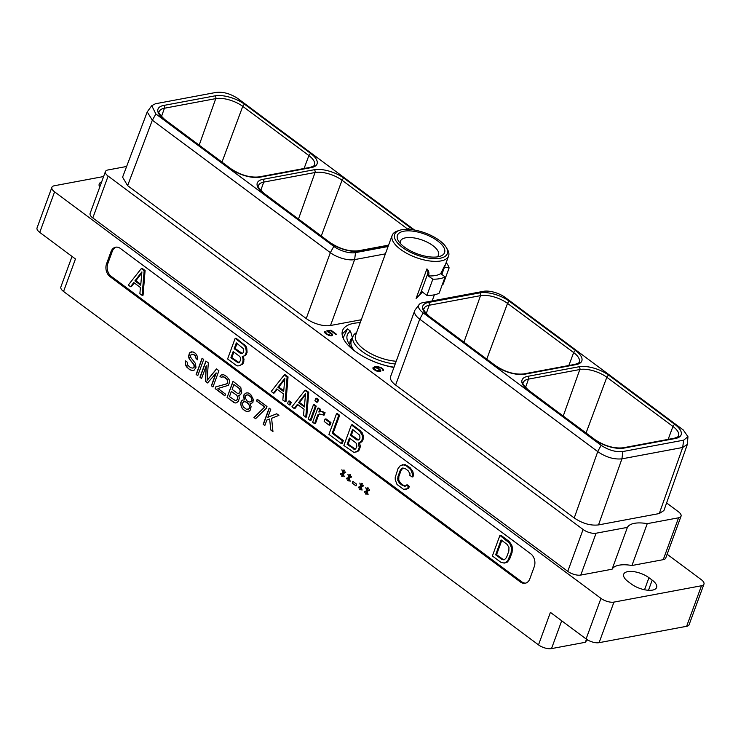 <?xml version="1.0" encoding="UTF-8"?>
<svg xmlns="http://www.w3.org/2000/svg" width="741" height="741" viewBox="0 0 741 741"><rect width="100%" height="100%" fill="white"/><g stroke="black" fill="none" stroke-linecap="round" stroke-linejoin="round"><path stroke-width="1.11" d="M287.545 403.567L289.435 404.975L290.315 402.576L288.425 401.168L287.545 403.567M288.425 401.168L289.37 400.992L291.259 402.4L290.379 404.799L289.435 404.975M116.318 247.124A9.392 6.956 -100.6 0 0 112.252 251.421L107.797 263.62A9.392 6.956 -100.6 0 0 111.28 276.393L521.729 581.805A9.392 6.956 -100.6 0 0 525.749 583.111M243.632 357.088L242.687 357.264L242.279 356.532L245.567 355.421L247.049 352.577L246.79 348.455L245.892 346.093L236.073 338.229L235.129 338.405L227.607 358.968L235.86 365.109L237.75 365.952L239.621 365.665L243.076 363.423L244.021 359.626L243.317 356.514M412.079 476.982L413.024 476.806L413.506 474.184L412.765 471.387L410.153 467.756L405.197 464.626L400.52 465.385L398.037 468.571L395.203 477.519L395.249 479.798L397.046 484.494L403.558 489.338L407.3 488.745L408.523 486.68L406.3 485.022L405.457 486.105L402.696 485.642L399.668 483.391L397.815 480.4L397.898 476.713L400.26 470.257L402.335 468.043L405.114 468.497L408.143 470.757L409.986 473.721L409.847 475.324L412.079 476.982L412.561 474.36L410.764 469.655L406.133 465.644L402.548 464.653M405.262 489.486L408.245 488.569L409.467 486.504L407.244 484.846L406.3 485.022M405.54 485.994L403.641 485.466L400.612 483.215L398.76 480.224L398.843 476.537L401.205 470.081L403.113 467.979M142.124 295.363L143.069 295.187L145.097 270.539L142.244 268.409L141.299 268.585L128.276 285.063L130.518 286.73L133.778 282.553L140.419 287.499L139.882 293.695L142.124 295.363L144.152 270.715L141.299 268.585M130.518 286.73L131.463 286.554L134.288 282.932M504.213 563.114L507.187 562.206L509.66 559.029L512.05 552.517L512.457 547.794L511.716 545.015L509.104 541.384L500.851 535.243L499.906 535.419L492.376 555.982L500.629 562.123L504.213 563.114L507.576 561.132L511.105 552.693L511.512 547.97L509.715 543.283L499.906 535.419M285.063 401.724L286.007 401.548L288.036 376.9L285.183 374.77L284.238 374.946L271.215 391.424L273.457 393.091L276.717 388.914L283.358 393.86L282.821 400.057L285.063 401.724L287.091 377.076L284.238 374.946M273.457 393.091L274.402 392.915L277.227 389.294M305.764 417.127L306.709 416.951L308.738 392.295L305.885 390.174L304.94 390.35L291.917 406.828L294.158 408.495L297.419 404.317L304.06 409.254L303.523 415.46L305.764 417.127L307.793 392.471L304.94 390.35M294.158 408.495L295.103 408.319L297.928 404.697M310.136 420.379L311.081 420.203L316.231 406.124L314.341 404.716L313.397 404.892L308.247 418.971L310.136 420.379L315.286 406.3L313.397 404.892M316.778 402.224L317.722 402.048L318.602 399.64L316.713 398.232L315.768 398.408L314.888 400.816L316.778 402.224L317.657 399.816L315.768 398.408M319.806 411.681L320.64 409.412L318.75 408.004L317.806 408.18L312.656 422.25L314.545 423.657L315.49 423.481L318.686 414.756L319.899 414.043M314.545 423.657L317.741 414.932L319.334 413.997L324.178 415.08L325.067 412.663L321.881 411.44L318.815 412.005L319.695 409.588L317.806 408.18M329.115 425.149L330.06 424.973L330.94 422.565L325.994 418.887L325.049 419.063L324.169 421.472L329.115 425.149L329.995 422.74L325.049 419.063M341.351 443.609L342.296 443.433L343.333 440.589L333.154 433.022L339.647 415.293L337.414 413.635L336.47 413.811L328.939 434.374L341.351 443.609L342.388 440.775L332.209 433.198L338.702 415.469L336.47 413.811M359.2 443.099L362.664 440.858L363.451 437.496L363.062 434.967L360.589 430.882L352.345 424.741L351.401 424.917L343.87 445.48L354.013 452.464L357.56 451.186L359.209 447.916L358.542 443.044L361.719 441.034L362.506 437.672L362.117 435.143L359.644 431.058L351.401 424.917M355.884 452.177L359.348 449.935L360.293 446.138L359.58 443.035M120.338 248.43A9.392 6.956 -100.6 0 0 115.689 247.198A9.392 6.956 -100.6 0 0 110.993 251.662L106.537 263.852A9.392 6.956 -100.6 0 0 110.02 276.634L520.469 582.037A9.392 6.956 -100.6 0 0 525.128 583.269A9.392 6.956 -100.6 0 0 529.824 578.814L534.28 566.615A9.392 6.956 -100.6 0 0 530.797 553.842L120.338 248.43M703.95 584.158A9.679 4.066 20.1 0 1 701.477 585.751L613.946 602.109A9.679 4.066 20.1 0 1 600.951 598.385L54.593 191.854L39.745 232.405L75.452 258.97L63.559 291.482L538.503 644.883L550.406 612.372L586.103 638.946A9.679 4.066 -159.9 0 0 599.108 642.669L686.629 626.302A9.679 4.066 -159.9 0 0 689.111 624.709L703.95 584.158A9.679 4.066 20.1 0 0 701.255 579.638L667.122 554.24M197.504 356.569L195.568 353.364L193.003 351.892L190.066 352.355L189.288 353.531L188.547 356.504L189.131 358.7L193.512 363.711L194.235 366.452L192.929 368.129L190.65 367.749L187.519 364.98L187.195 362.099L185.565 360.886L185.509 364.804L186.491 366.851L189.891 369.824L192.716 370.602L194.309 370.028L195.994 367.323L195.374 363.34L190.437 357.023L190.798 355.096L191.447 354.254L193.457 354.43L195.772 356.597L196.078 358.588L197.708 359.802L197.504 356.569M344.463 470.313L343.917 469.905L343.027 472.332L341.907 469.738L342.777 473.027L340.388 473.888L340.536 474.435L342.527 473.712L341.638 476.139L342.185 476.537L343.064 474.12L344.195 476.713L343.324 473.425L345.714 472.563L345.565 472.017L343.574 472.73L344.463 470.313M350.428 474.759L349.891 474.351L349.002 476.778L347.881 474.175L348.752 477.463L346.362 478.325L346.51 478.881L348.502 478.158L347.612 480.576L348.15 480.983L349.039 478.566L350.16 481.159L349.289 477.871L351.679 477.009L351.54 476.463L349.548 477.176L350.428 474.759M356.004 485.948L356.643 484.216L352.836 481.391L352.207 483.123L356.004 485.948M362.377 483.641L361.83 483.243L360.95 485.661L359.83 483.067L360.691 486.355L358.311 487.217L358.449 487.763L360.441 487.041L359.552 489.468L360.098 489.866L360.987 487.448L362.108 490.042L361.238 486.754L363.627 485.892L363.479 485.346L361.488 486.068L362.377 483.641M368.351 488.087L367.805 487.689L366.915 490.107L365.795 487.513L366.665 490.801L364.276 491.663L364.424 492.209L366.415 491.487L365.526 493.914L366.073 494.312L366.952 491.894L368.082 494.488L367.212 491.2L369.602 490.338L369.453 489.792L367.462 490.505L368.351 488.087M197.764 375.678L203.71 359.431L202.089 358.218L196.133 374.474L197.764 375.678M216.02 372.982L211.342 385.783L212.963 386.997L218.919 370.741L216.474 368.916L207.082 380.42L208.332 362.858L205.887 361.043L199.94 377.299L201.571 378.512L206.248 365.711L205.368 381.337L207.536 382.949L216.242 372.945L211.556 385.737L213.028 386.83M215.77 386.876L215.14 388.608L224.912 395.879L225.542 394.147L217.947 388.497L228.441 385.301L229.701 381.847L229.126 379.651L226.792 376.595L223.68 374.724L220.744 375.178L219.966 376.363L221.327 377.373L223.319 376.65L227.117 379.475L227.589 382.912L226.533 383.894L215.77 386.876L215.362 388.571L224.968 395.722M238.954 396.203L238.537 395.453L240.529 394.74L241.686 392.517L240.779 387.441L233.035 381.245L227.079 397.5L235.082 403.011L236.546 402.78L238.519 401.168L239.26 398.195L238.954 396.203M246.484 411.496L249.411 411.033L250.588 409.708L251.06 406.54L249.939 403.938L252.848 402.585L253.32 399.418L250.68 394.369L248.105 392.897L246.373 392.925L244.002 394.684L243.659 397.509L244.511 399.899L242.372 400.075L241.195 401.4L240.732 404.567L242.14 408.263L243.372 409.616L246.484 411.496L248.328 411.422M266.334 408.217L266.964 406.494L257.192 399.223L256.562 400.946L264.704 407.004L253.959 417.498L255.589 418.702L266.334 408.217M263.185 424.361L264.815 425.575L266.843 420.036L269.631 419.036L270.789 430.021L272.957 431.632L271.623 418.313L278.912 415.377L276.736 413.765L267.853 417.276L270.761 409.319L269.14 408.106L263.185 424.361L264.88 425.408M103.61 176.534L54.371 185.741A9.679 4.066 20.1 0 0 51.889 187.334A9.679 4.066 20.1 0 0 54.593 191.854M101.674 181.832A15.783 6.632 20.1 0 0 99.238 183.99A15.783 6.632 20.1 0 0 99.711 187.204M628.109 581.602L631.36 584.028A15.783 6.632 20.1 0 0 646.569 590.095A15.783 6.632 20.1 0 0 656.6 587.502A15.783 6.632 20.1 0 0 652.2 580.129L648.949 577.711A15.783 6.632 20.1 0 0 633.74 571.635A15.783 6.632 20.1 0 0 623.7 574.229A15.783 6.632 20.1 0 0 628.109 581.602M567.763 571.348L583.084 529.491L108.13 176.089L92.81 217.947L567.763 571.348A9.679 4.066 -159.9 0 0 580.768 575.072L612.085 569.218A28.464 11.958 -159.9 0 1 631.934 565.513L663.251 559.659A9.679 4.066 -159.9 0 0 665.733 558.066L681.044 516.208A9.679 4.066 20.1 0 0 678.348 511.688L666.594 502.944M92.81 217.947A9.679 4.066 -159.9 0 1 90.115 213.427L105.426 171.569A9.679 4.066 20.1 0 0 108.13 176.089M39.745 232.405A9.679 4.066 -159.9 0 1 37.05 227.885L51.889 187.334M63.559 291.482A9.679 4.066 -159.9 0 1 60.855 286.962L72.034 256.432M587.632 639.946A28.464 11.958 20.1 0 0 585.344 642.29L551.508 648.607A9.679 4.066 -159.9 0 1 538.503 644.883M585.344 642.29L586.474 639.205M414.627 230.071L237.963 98.618C230.618 93.737 223.374 91.662 216.233 92.393L155.471 103.749L151.748 105.667L155.851 113.966L333.802 246.382A16.172 6.789 20.1 0 0 355.532 252.607L388.08 246.521M152.331 120.199L127.619 185.639L306.228 318.547A18.071 7.586 -159.9 0 0 330.505 325.503L354.624 259.609A18.071 7.586 -159.9 0 1 330.338 252.653L152.331 120.199L147.218 111.937L151.748 105.667M355.532 252.607L354.624 259.609L385.394 253.857M127.619 185.639L122.589 177.173L147.218 111.937M330.505 325.503L361.284 319.741M583.084 529.491A9.679 4.066 20.1 0 0 596.079 533.224L627.405 527.37A28.464 11.958 -159.9 0 1 647.254 523.655L631.934 565.513M126.628 166.475L107.908 169.976A9.679 4.066 20.1 0 0 105.426 171.569M647.254 523.655L678.571 517.802A9.679 4.066 20.1 0 0 681.044 516.208M687.954 436.681L687.342 444.424L663.908 510.549L659.268 513.55L598.506 524.915C590.531 525.823 582.435 523.498 574.229 517.959L395.62 385.051A18.071 7.586 -159.9 0 1 390.581 376.613L414.691 310.729A18.071 7.586 -159.9 0 1 415.145 309.886L419.091 304.588A16.172 6.789 20.1 0 0 423.194 312.897L601.155 445.313C608.5 450.185 615.743 452.26 622.885 451.538L683.647 440.173L687.954 436.681L683.267 429.956L505.316 297.539A16.172 6.789 20.1 0 0 483.586 291.315L422.824 302.68A16.172 6.789 20.1 0 0 419.091 304.588M393.925 367.471A43.914 18.442 -159.9 0 1 342.555 330.56A43.914 18.442 -159.9 0 1 353.79 323.326A43.914 18.442 -159.9 0 1 360.209 322.696M327.698 331.783L331.459 334.108L331.477 334.969L330.736 335.284L327.235 334.21L324.891 331.338L324.456 332.153L325.494 333.552L328.911 335.469L331.283 335.821L332.44 335.284L331.57 333.385L327.883 331.357L330.94 330.792L336.053 334.599L336.738 334.469L330.931 330.153L326.596 330.958L327.883 331.357M380.828 371.13L379.781 369.259L375.919 367.267L380.253 367.656L382.087 368.851L383.18 370.639L383.254 369.24L380.855 367.453L377.123 366.563L373.01 367.656L373.195 368.888L375.77 370.806L379.494 371.695L380.828 371.13M627.405 527.37L612.085 569.218M395.62 385.051L419.73 319.167L597.691 451.584L601.155 445.313M687.342 444.424L682.693 447.481L621.931 458.846C613.956 459.633 605.897 457.225 597.746 451.621L597.691 451.584M423.194 312.897L419.73 319.167A18.071 7.586 -159.9 0 1 414.691 310.729M330.931 330.153L330.681 330.838M330.532 332.607L330.347 333.107M331.57 333.385L331.347 333.987M332.255 334.052L331.635 334.552M332.598 334.775L332.403 335.312M332.237 335.451L331.959 334.867M324.891 331.338L324.502 332.255M325.29 332.663L324.595 332.144M325.41 332.339L325.114 333.154M325.605 332.829L325.373 333.441M326.151 333.404L325.975 333.904M330.736 335.284L330.56 335.756M331.116 335.21L330.903 335.784M331.477 334.969L331.144 335.812M331.653 334.589L331.181 335.784M380.818 370.657L380.568 371.334M373.51 367.24L372.918 368.296M374.538 366.888L373.214 368.055M375.752 366.656L375.446 367.471L374.242 367.693M377.123 366.563L376.91 367.147M378.318 366.665L378.151 367.128M381.874 368.064L381.698 368.555M382.569 368.573L382.347 369.166M383.254 369.24L382.513 370.139M383.597 369.963L383.403 370.491M383.217 370.611L382.958 370.055M378.92 368.61L378.734 369.111M379.781 369.259L379.559 369.852M380.466 369.926L379.846 370.426M380.485 371.408L380.17 370.741M379.864 370.806L376.372 370.602L373.797 368.342L375.641 367.656L378.03 368.592L379.679 369.981L379.466 371.686M373.52 369.203L373.797 368.342M379.494 371.056L379.272 371.676M378.947 371.158L378.771 371.63M374.362 369.277L374.177 369.778M373.983 368.833L373.76 369.444M190.066 352.355L188.77 356.467L190.187 360.154L194.29 364.97L194.077 367.453L192.929 368.129M191.743 351.79L190.289 352.308M185.333 362.469L185.732 364.767L187.945 368.166L190.113 369.787L192.855 370.556M185.759 361.024L185.556 362.432M191.447 354.254L193.67 354.393L195.3 355.606L196.078 358.588M196.3 358.542L197.727 359.607M343.027 472.332L344.074 470.026M341.907 469.738L343 472.98L340.61 473.842L340.749 474.36M342.527 473.712L342.24 476.38M343.064 474.12L344 476.778M343.574 472.73L345.575 472.054M349.002 476.778L350.048 474.472M347.881 474.175L348.974 477.426L346.584 478.288L346.714 478.797M348.502 478.158L348.214 480.826M349.039 478.566L349.974 481.224M349.548 477.176L351.549 476.491M352.207 483.123L356.069 485.781M353.003 481.511L352.429 483.076M360.95 485.661L361.997 483.364M359.83 483.067L360.913 486.309L358.524 487.18L358.663 487.689M360.441 487.041L360.154 489.708M360.987 487.448L361.923 490.116M361.488 486.068L363.488 485.383M366.915 490.107L367.971 487.8M365.795 487.513L366.888 490.755L364.498 491.616L364.637 492.135M366.415 491.487L366.128 494.154M366.952 491.894L367.888 494.553M367.462 490.505L369.463 489.829M196.133 374.474L197.828 375.52M202.247 358.338L196.356 374.427M207.082 380.42L216.585 369.009M199.94 377.299L201.626 378.345M206.044 361.163L200.153 377.252M206.248 365.711L205.59 381.3L207.647 382.828M220.744 375.178L220.188 376.317L221.466 377.271M222.42 374.613L220.966 375.141M222.244 376.734L225.023 377.271L227.339 379.438L227.811 382.865L226.755 383.847L215.992 386.839M238.537 395.453L239.297 395.462M233.193 381.365L227.079 397.5M227.302 397.454L233.6 402.344M233.823 402.307L235.082 403.011M235.305 402.965L236.564 402.771M233.906 384.533L239.278 388.321L240.26 390.377L239.899 392.304L238.445 393.425L237.287 393.212L232.128 389.368L233.906 384.533L239.056 388.367L240.26 390.377M237.62 398.528L236.583 400.399L235.573 400.733L229.469 396.63L231.368 391.443L236.75 395.24L237.722 397.287L237.24 399.566M240.038 390.414L240.149 391.609M239.927 391.656L239.899 392.304M239.676 392.341L239.241 393.138M239.028 393.184L238.231 393.471M237.018 399.612L236.583 400.399M236.37 400.446L235.573 400.733M231.368 391.443L236.75 395.24M236.527 395.286L237.435 396.194M237.213 396.231L237.722 397.287M237.509 397.333L237.398 398.575M249.939 403.938L250.745 403.947M245.178 393.36L243.845 395.675L244.511 399.899M246.484 392.925L245.401 393.314M242.585 400.038L241.195 401.4M241.418 401.353L240.816 402.437M241.038 402.391L240.732 404.567M240.945 404.53L241.158 406.216M241.381 406.17L242.14 408.263M242.363 408.217L243.372 409.616M243.594 409.578L245.002 410.829M245.225 410.783L246.707 411.45M249.458 408.652L246.577 409.356L243.317 406.939L242.177 403.447L243.872 401.631L246.651 402.168L249.522 405.633L249.458 408.652L247.911 409.477M250.263 396.055L251.931 399.056L251.838 401.196L249.235 402.094L246.929 400.825L245.271 397.824L245.354 395.694L247.966 394.786L251.227 397.213M243.872 401.631L245.438 401.705M245.215 401.752L246.651 402.168M246.429 402.206L247.735 402.974M247.513 403.021L248.689 404.132M248.476 404.169L249.522 405.633M249.309 405.67L249.837 407.615M249.615 407.661L249.235 408.699M251.004 397.25L251.931 399.056M251.708 399.103L252.097 400.501M251.875 400.538L251.838 401.196M251.616 401.233L250.699 401.863M246.281 395.064L247.966 394.786M247.744 394.833L249.18 395.249M248.957 395.296L250.041 396.102M256.562 400.946L264.926 406.966L254.182 417.452L255.71 418.591M257.349 399.343L256.784 400.909M270.789 430.021L269.631 419.036M271.011 429.975L272.938 431.41M276.782 413.793L267.853 417.276M269.298 408.226L263.407 424.324M244.326 344.37L243.381 344.546L235.129 338.405M245.892 346.093L244.947 346.279L243.381 344.546M246.79 348.455L245.845 348.631L244.947 346.279M247.188 350.984L246.244 351.16L245.845 348.631M247.049 352.577L246.105 352.753L246.244 351.16M246.401 354.346L245.456 354.522L246.105 352.753M245.567 355.421L244.623 355.597L245.456 354.522M242.928 356.588L244.623 355.597M244.021 359.626L243.076 359.802L242.687 357.264M243.882 361.219L242.937 361.395L243.076 359.802M243.076 363.423L242.131 363.599L242.937 361.395M242.242 364.498L241.297 364.674L242.131 363.599M239.621 365.665L241.297 364.674M236.323 342.907L243.483 348.761L243.696 351.567L242.613 353.401L240.529 353.429L234.193 348.715L236.323 342.907M240.538 360.209L239.287 362.479L238.343 362.821L230.877 357.792L233.156 351.549L239.491 356.264L240.325 357.412L240.538 360.209M242.353 353.494L235.138 348.539L237.018 343.416M235.138 348.539L234.193 348.715M241.473 353.253L240.529 353.429M239.028 362.571L231.822 357.616L233.85 352.068M238.148 362.33L237.213 362.506M231.822 357.616L230.877 357.792M412.765 471.387L411.82 471.563M411.709 469.479L410.764 469.655M413.506 474.184L412.561 474.36M402.159 468.627L401.214 468.812M401.205 470.081L400.26 470.257M398.843 476.537L397.898 476.713M398.556 478.473L397.611 478.649M398.76 480.224L397.815 480.4M399.436 481.798L398.491 481.974M400.612 483.215L399.668 483.391M403.641 485.466L402.696 485.642M405.123 486.031L404.178 486.207M409.467 486.504L408.523 486.68M408.245 488.569L407.3 488.745M405.197 464.626L404.253 464.802M407.078 465.468L406.133 465.644M410.153 467.756L409.208 467.932M145.097 270.539L144.152 270.715M141.901 271.891L140.734 285.22L134.899 280.876L141.901 271.891M140.809 284.396L135.844 280.7L141.8 273.059M135.844 280.7L134.899 280.876M509.104 541.384L508.159 541.56M510.66 543.097L509.715 543.283M511.716 545.015L510.771 545.191M512.457 547.794L511.512 547.97M512.503 550.072L511.559 550.248M512.05 552.517L511.105 552.693M509.66 559.029L508.715 559.205M508.521 560.956L507.576 561.132M507.187 562.206L506.242 562.382M501.101 539.92L507.094 544.385L508.947 547.367L508.863 551.063L506.501 557.51L504.426 559.733L501.648 559.27L495.646 554.805L501.101 539.92M504.593 559.612L502.593 559.094L496.59 554.629L501.787 540.43M504.075 559.659L503.13 559.835M502.593 559.094L501.648 559.27M496.59 554.629L495.646 554.805M288.036 376.9L287.091 377.076M284.84 378.253L283.683 391.581L277.838 387.237L284.84 378.253M283.757 390.757L278.783 387.061L284.739 379.42M278.783 387.061L277.838 387.237M291.259 402.4L290.315 402.576M308.738 392.295L307.793 392.471M305.542 393.656L304.375 406.985L298.54 402.641L305.542 393.656M304.449 406.161L299.484 402.465L305.44 394.823M299.484 402.465L298.54 402.641M316.231 406.124L315.286 406.3M318.602 399.64L317.657 399.816M318.686 414.756L317.741 414.932M320.64 409.412L319.695 409.588M321.881 411.44L319.575 411.727M323.076 411.774L320.936 411.616M325.067 412.663L322.131 411.95M323.233 415.256L324.123 412.839M330.94 422.565L329.995 422.74M339.647 415.293L338.702 415.469M333.154 433.022L332.209 433.198M343.333 440.589L342.388 440.775M359.894 443.6L358.95 443.776M360.293 446.138L359.348 446.323M360.154 447.731L359.209 447.916M359.348 449.935L358.403 450.111M358.505 451.01L357.56 451.186M360.589 430.882L359.644 431.058M362.164 432.614L361.219 432.79M363.062 434.967L362.117 435.143M363.451 437.496L362.506 437.672M363.312 439.089L362.368 439.265M362.664 440.858L361.719 441.034M361.83 441.932L360.886 442.108M352.586 429.419L359.755 435.273L359.969 438.079L358.876 439.913L356.801 439.941L350.465 435.226L352.586 429.419M356.801 446.721L355.56 448.99L354.606 449.333L347.14 444.304L349.428 438.061L355.763 442.775L356.588 443.924L356.801 446.721M358.616 440.006L351.41 435.05L353.281 429.937M357.746 439.765L356.801 439.941M351.41 435.05L350.465 435.226M355.291 449.083L348.085 444.128L350.113 438.579M354.42 448.842L353.476 449.018M348.085 444.128L347.14 444.304M434.383 294.807L432.142 300.929M445.999 263.036L446.619 263.138A36.235 15.218 -159.9 0 1 449.111 267.918L443.164 284.173L442.497 284.072M449.111 267.918L444.48 267.177M446.221 247.411A28.047 11.782 -159.9 0 1 435.282 258.655A28.047 11.782 -159.9 0 1 402.483 247.448A28.047 11.782 20.1 0 1 399.519 230.321A28.047 11.782 20.1 0 1 439.515 240.519A28.047 11.782 -159.9 0 1 446.221 247.411L447.388 249.346A30.038 12.616 -159.9 0 1 448.592 256.006A30.038 12.616 -159.9 0 1 429.493 260.943A30.038 12.616 -159.9 0 1 400.548 249.384A30.038 12.616 20.1 0 1 392.165 235.36L355.587 335.321A30.038 12.616 20.1 0 0 363.961 349.354A30.038 12.616 -159.9 0 0 396.203 361.256M421.351 291.167L426.89 295.446L432.837 279.19L428.381 276.022C429.4 273.188 428.909 270.817 426.927 268.9L416.109 298.447A9.633 5.048 126.7 0 0 421.351 291.167L427.205 275.152A9.633 5.048 126.7 0 0 426.927 268.9M422.527 292.037L416.109 298.447M426.89 295.446A36.235 15.218 -159.9 0 0 439.172 293.149L445.119 276.893L440.7 273.605A30.038 12.616 -159.9 0 1 428.428 275.902M440.663 273.735L444.72 265.574L441.553 274.244M448.592 256.006L441.821 274.439M399.519 230.321L397.38 231.044A30.038 12.616 20.1 0 0 392.165 235.36M437.579 240.881A25.12 10.55 20.1 0 0 408.208 230.84A25.12 10.55 20.1 0 0 398.417 240.918A25.12 10.55 20.1 0 0 404.419 247.086A25.12 10.55 20.1 0 0 440.228 256.219A25.12 10.55 20.1 0 0 437.579 240.881M437.107 256.914A20.266 8.512 20.1 0 0 438.515 255.08A20.266 8.512 20.1 0 0 432.864 245.614A20.266 8.512 20.1 0 0 413.339 237.815A20.266 8.512 20.1 0 0 400.455 241.149A20.266 8.512 20.1 0 0 400.353 243.465M349.085 343.546L349.984 343.648L349.604 344.546A23.842 10.013 20.1 0 0 351.855 348.742M369.583 359.728A23.842 10.013 20.1 0 0 370.343 359.978A37.958 15.941 20.1 0 0 394.027 367.203M349.622 344.63L349.984 343.648A33.188 13.94 -159.9 0 1 350.289 340.628A33.188 13.94 -159.9 0 1 352.429 337.757L352.049 338.804A33.188 13.94 20.1 0 0 350.123 341.166M342.212 333.987L347.483 328.911L343.129 338.016M349.604 344.546A37.958 15.941 -159.9 0 1 348.816 343.333A37.958 15.941 -159.9 0 1 350.456 331.125L352.429 337.757M350.456 331.125L347.483 328.911M356.578 332.616A32.085 13.477 20.1 0 0 353.022 336.368L351.28 341.119A32.085 13.477 20.1 0 0 354.43 350.799M395.203 363.97A32.085 13.477 -159.9 0 1 361.969 351.354A32.085 13.477 20.1 0 1 353.022 336.368M445.119 276.893A36.235 15.218 -159.9 0 1 432.837 279.19M110.993 251.662L112.252 251.421M600.951 598.385L586.103 638.946M613.946 602.109L599.108 642.669M701.477 585.751L686.629 626.302M561.697 620.782L551.508 648.607M648.949 577.711L644.54 589.753M652.2 580.129L648.486 590.29M260.063 177.173A22.147 9.3 -159.9 0 1 230.303 168.652L164.178 119.44A22.147 9.3 -159.9 0 1 163.668 105.454L214.992 95.858A22.147 9.3 -159.9 0 1 244.743 104.379L310.877 153.591A22.147 9.3 -159.9 0 1 311.387 167.577L260.063 177.173A2.047 1.519 -100.6 0 0 259.054 176.904C250.05 177.84 240.658 175.117 230.896 168.753L164.761 119.551C159.602 114.586 157.777 111.928 159.278 111.567A20.1 8.438 -159.9 0 1 164.437 108.223L215.751 98.627A20.1 8.438 -159.9 0 1 242.761 106.371L308.886 155.573A20.1 8.438 -159.9 0 1 314.48 164.993C315.157 165.308 313.786 166.086 310.368 167.318L259.054 176.904M230.303 168.652A2.047 1.074 -53.3 0 1 230.896 168.753M388.414 245.623L359.357 251.051A22.147 9.3 -159.9 0 1 329.597 242.529L263.472 193.327A22.147 9.3 -159.9 0 1 262.962 179.331L314.277 169.735A22.147 9.3 -159.9 0 1 344.037 178.266L410.162 227.468A22.147 9.3 -159.9 0 1 412.913 229.784M152.387 120.237L155.851 113.966M306.228 318.547L330.338 252.653L333.802 246.382M580.768 575.072L596.079 533.224M678.571 517.802L663.251 559.659M574.229 517.959L597.746 451.621M659.268 513.55L682.693 447.481L683.647 440.173M598.506 524.915L621.931 458.846L622.885 451.538M524.841 374.186A22.147 9.3 -159.9 0 1 495.081 365.665L428.956 316.453A22.147 9.3 -159.9 0 1 428.446 302.467L479.76 292.871A22.147 9.3 -159.9 0 1 509.521 301.392L575.646 350.604A22.147 9.3 -159.9 0 1 576.155 364.591L524.841 374.186A2.047 1.519 -100.6 0 0 523.822 373.918C514.819 374.853 505.436 372.13 495.664 365.767L429.539 316.564C424.38 311.6 422.555 308.941 424.056 308.58A20.1 8.438 -159.9 0 1 429.215 305.236L480.529 295.64A20.1 8.438 -159.9 0 1 507.529 303.384L573.664 352.586A20.1 8.438 -159.9 0 1 579.249 362.006C579.934 362.321 578.564 363.099 575.136 364.331L523.822 373.918M579.054 366.749A22.147 9.3 -159.9 0 1 608.815 375.279L674.94 424.482A22.147 9.3 -159.9 0 1 675.449 438.477L624.126 448.064A22.147 9.3 -159.9 0 1 594.375 439.543L528.24 390.34A22.147 9.3 -159.9 0 1 527.731 376.345L579.054 366.749A2.047 1.519 79.4 0 1 579.823 369.518A20.1 8.438 -159.9 0 1 606.823 377.262L672.948 426.464A20.1 8.438 -159.9 0 1 678.543 435.884C679.219 436.199 677.848 436.977 674.43 438.209L623.116 447.805C614.113 448.731 604.721 446.008 594.958 439.645L528.824 390.442C523.674 385.487 521.84 382.828 523.35 382.458A20.1 8.438 -159.9 0 1 528.5 379.114L579.823 369.518L563.234 416.044M495.081 365.665A2.047 1.074 -53.3 0 1 495.664 365.767M428.956 316.453A2.047 1.074 -53.3 0 1 429.539 316.564M428.446 302.467A2.047 1.519 79.4 0 1 429.215 305.236L426.223 313.619M479.76 292.871A2.047 1.519 79.4 0 1 480.529 295.64L463.949 342.166M509.521 301.392A2.047 1.074 126.7 0 0 507.529 303.384L486.754 359.135M575.646 350.604A2.047 1.074 126.7 0 0 573.664 352.586L568.847 365.508M576.155 364.591A2.047 1.519 -100.6 0 0 575.136 364.331M359.357 251.051A2.047 1.519 -100.6 0 0 358.338 250.791C349.335 251.718 339.952 248.995 330.18 242.631L264.055 193.429C258.896 188.473 257.071 185.815 258.572 185.445A20.1 8.438 -159.9 0 1 263.731 182.101L315.045 172.514A20.1 8.438 -159.9 0 1 342.046 180.248L408.013 229.33M329.597 242.529A2.047 1.074 -53.3 0 1 330.18 242.631M263.472 193.327A2.047 1.074 -53.3 0 1 264.055 193.429M262.962 179.331A2.047 1.519 79.4 0 1 263.731 182.101L260.739 190.483M314.277 169.735A2.047 1.519 79.4 0 1 315.045 172.514L298.466 219.03M344.037 178.266A2.047 1.074 126.7 0 0 342.046 180.248L321.27 235.999M410.162 227.468A2.047 1.074 126.7 0 0 408.226 229.339M624.126 448.064A2.047 1.519 -100.6 0 0 623.116 447.805M594.375 439.543A2.047 1.074 -53.3 0 1 594.958 439.645M528.24 390.34A2.047 1.074 -53.3 0 1 528.824 390.442M527.731 376.345A2.047 1.519 79.4 0 1 528.5 379.114L525.517 387.497M608.815 375.279A2.047 1.074 126.7 0 0 606.823 377.262L586.048 433.013M674.94 424.482A2.047 1.074 126.7 0 0 672.948 426.464L668.141 439.385M675.449 438.477A2.047 1.519 -100.6 0 0 674.43 438.209M311.387 167.577A2.047 1.519 -100.6 0 0 310.368 167.318M310.877 153.591A2.047 1.074 126.7 0 0 308.886 155.573L304.069 168.494M244.743 104.379A2.047 1.074 126.7 0 0 242.761 106.371L221.985 162.122M214.992 95.858A2.047 1.519 79.4 0 1 215.751 98.627L199.172 145.153M163.668 105.454A2.047 1.519 79.4 0 1 164.437 108.223L161.455 116.606M164.178 119.44A2.047 1.074 -53.3 0 1 164.761 119.551M106.537 263.852L107.797 263.62M110.02 276.634L111.28 276.393M520.469 582.037L521.729 581.805M427.205 275.152L428.381 276.022M388.59 245.132L358.338 250.791"/></g></svg>
